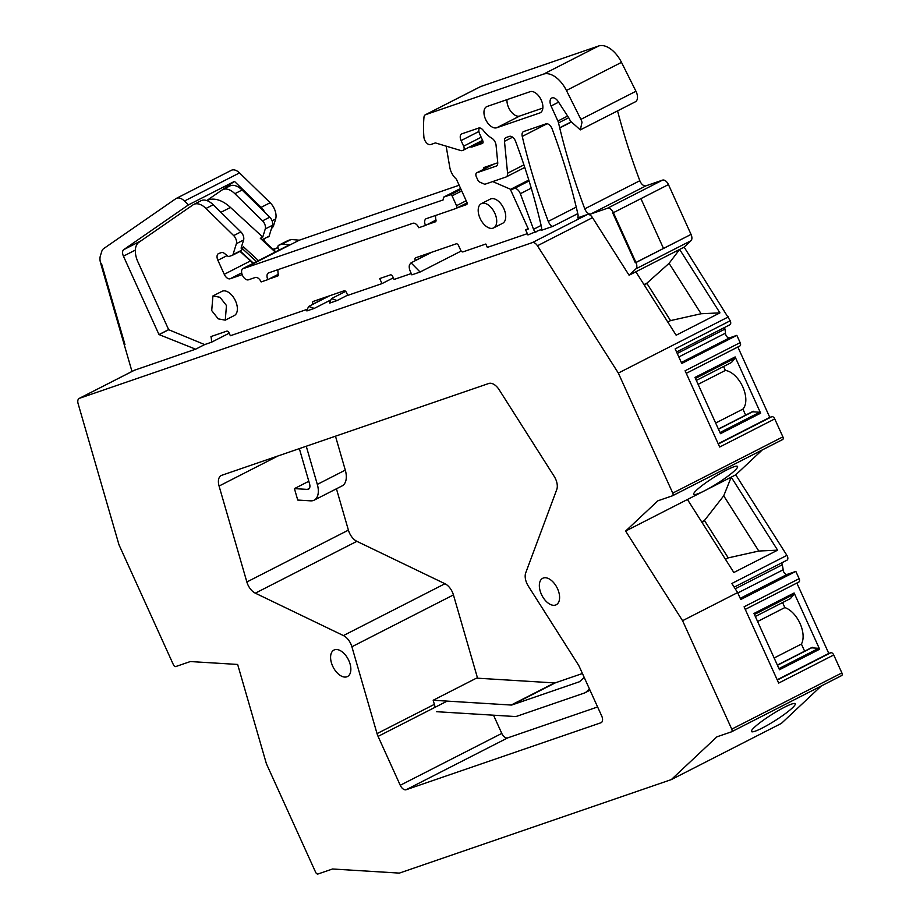 <?xml version="1.0" encoding="UTF-8"?>
<svg xmlns="http://www.w3.org/2000/svg" width="920" height="920" viewBox="0 0 920 920"><rect width="100%" height="100%" fill="white"/><g stroke="black" fill="none" stroke-linecap="round" stroke-linejoin="round"><path stroke-width="1.38" d="M141.001 240.833L123.74 249.642L188.439 204.895L184.46 201.031A12.339 7.049 -117 0 0 176.318 198.398A12.339 7.049 -117 0 0 175.858 198.674L103.672 248.607A12.339 7.049 -117 0 0 101.74 251.459L100.372 255.863A12.339 7.049 -117 0 0 100.648 263.258L101.418 263.304L124.97 344.62L101.418 263.304L100.648 263.258L131.985 371.461M690.977 240.73A6.175 3.519 -117 0 0 691.046 234.416L635.317 262.752L612.72 212.922L635.317 262.752L635.984 262.522A6.175 3.519 -117 0 1 635.915 268.835L629.084 275.241L635.858 271.791L684.146 247.135L690.977 240.73L635.915 268.835M684.146 247.135L730.227 320.769A3.703 2.116 -117 0 1 729.894 324.76L676.568 351.992M676.568 351.98L729.744 324.829A3.703 2.116 -117 0 0 729.894 324.76M724.868 327.336A3.703 2.116 -117 0 0 724.902 329.118L677.235 353.452M730.227 320.769L675.165 348.887L681.777 363.469L736.839 335.351L729.514 337.881A3.703 2.116 -117 0 1 726.904 336.685A3.703 2.116 -117 0 1 725.454 333.166A16.663 9.51 -117 0 0 724.902 329.118M736.839 335.351L740.151 342.642A3.082 1.759 -117 0 1 739.875 345.966L686.262 373.347L739.737 346.023A3.082 1.759 -117 0 0 739.875 345.966M737.851 347.001L769.787 417.381L771.799 416.691L718.313 444.003M740.151 342.642L685.089 370.76L719.681 447.028L774.744 418.922A3.082 1.759 -117 0 0 771.799 416.691M774.744 418.922L782.885 436.862L672.761 493.097L618.332 373.083L537.441 245.766A6.175 3.519 -117 0 0 532.254 242.638L79.442 398.314A6.175 3.519 -117 0 0 79.177 398.429A6.175 3.519 -117 0 0 78.12 403.684L118.979 544.766L173.42 664.769A2.472 1.414 -117 0 0 175.777 666.551L190.336 661.549L237.647 664.447L266.409 763.772L315.606 872.217A2.472 1.414 -117 0 0 317.964 874L332.522 868.997L399.36 873.103L671.289 779.608L716.875 736.851L731.434 731.848A2.472 1.414 -117 0 0 731.538 731.803A2.472 1.414 -117 0 0 731.756 729.146L682.571 620.701L625.623 531.058L657.88 500.802L672.439 495.799A2.472 1.414 -117 0 0 672.543 495.753A2.472 1.414 -117 0 0 672.761 493.097M672.646 495.696L782.563 439.576A2.472 1.414 -117 0 0 782.667 439.53A2.472 1.414 -117 0 0 782.885 436.862M762.3 449.926L735.747 474.835L786.91 555.381L731.848 583.487L737.633 592.583L682.571 620.701M787.014 560.165L734.171 587.144L786.853 560.234A3.703 2.116 -117 0 0 787.014 560.165A3.703 2.116 -117 0 0 786.91 555.381M782.057 562.695A3.703 2.116 -117 0 0 782.184 564.834L735.23 588.811M737.633 592.583L740.772 599.518L795.834 571.4L787.163 574.39A3.703 2.116 -117 0 1 784.61 573.252A3.703 2.116 -117 0 1 783.115 569.813A16.663 9.51 -117 0 0 782.184 564.834M795.834 571.4L799.146 578.691A3.082 1.759 -117 0 1 798.87 582.026L745.257 609.396L798.732 582.072A3.082 1.759 -117 0 0 798.87 582.026M796.846 583.05L828.782 653.43L830.794 652.74L777.308 680.053M799.146 578.691L744.084 606.809L778.676 683.088L833.738 654.971A3.082 1.759 -117 0 0 830.794 652.74M833.738 654.971L841.88 672.922L731.756 729.146M731.641 731.745L841.558 675.625A2.472 1.414 -117 0 0 841.662 675.579A2.472 1.414 -117 0 0 841.88 672.922M821.295 685.975L781.413 723.384L671.289 779.608M271.526 228.344A12.339 7.049 -117 0 0 273.665 225.365L275.643 218.971A12.339 7.049 -117 0 0 270.158 202.733L239.522 172.914A12.339 7.049 -117 0 0 231.38 170.292L176.318 198.398M263.925 239.211L265.236 242.121M273.067 249.308L276.736 248.043L273.505 249.699M278.196 248.273A3.703 2.116 -117 0 0 276.736 248.043M459.149 185.23L299.299 240.189L291.157 239.476L287.776 240.649A3.082 1.759 -117 0 0 287.638 240.706A3.082 1.759 -117 0 0 287.523 240.775M558.601 102.166L551.068 106.007A7.406 4.232 -117 0 1 551.724 98.026A7.406 4.232 -117 0 1 558.187 101.545L568.893 118.013A6.21 3.542 -117 0 1 570.193 120.853L580.324 129.892L635.386 101.787A9.258 5.29 -117 0 0 637.065 94.173A9.258 5.29 -117 0 0 635.95 91.252L621.494 62.353A24.69 14.099 -117 0 0 598.609 46L480.677 86.549A6.175 3.519 -117 0 0 480.412 86.652A6.175 3.519 -117 0 0 480.171 86.802M617.573 110.883A432.043 246.652 -117 0 0 639.837 180.722A6.175 3.519 -117 0 0 640.101 181.367A6.175 3.519 -117 0 0 646.001 185.817L590.939 213.934A6.175 3.519 -117 0 1 585.039 209.472A6.175 3.519 -117 0 1 584.775 208.828A432.043 246.652 -117 0 1 559.728 127.96A12.339 7.049 -117 0 0 559.728 127.96A12.339 7.049 -117 0 1 559.682 127.753L570.596 122.176M662.549 180.124L607.487 208.242A6.175 3.519 -117 0 1 613.387 212.692L612.72 212.922L613.387 212.692L635.984 262.522L663.515 248.469L640.918 198.639L668.449 184.586L613.387 212.692L640.918 198.639L663.515 248.469L691.046 234.416L668.449 184.586A6.175 3.519 -117 0 0 662.549 180.124L646.001 185.817M123.74 249.642A6.175 3.519 -117 0 0 123.429 256.162L158.987 334.558L195.626 349.186L134.504 370.208A6.175 3.519 -117 0 0 134.239 370.311A6.175 3.519 -117 0 0 133.998 370.461M124.2 344.574L124.97 344.62L124.2 344.574M547.055 123.751L522.249 136.413A6.175 3.519 -117 0 1 523.434 131.618A6.175 3.519 -117 0 1 523.698 131.502L545.985 123.843A6.175 3.519 -117 0 1 552.161 128.972A432.043 246.652 -117 0 1 577.438 212.094A432.043 246.652 -117 0 1 577.886 214.038A6.175 3.519 -117 0 1 577.645 217.856L587.316 214.521A6.175 3.519 -117 0 1 592.503 217.66L629.084 275.241M728.456 316.859L618.332 373.083M635.858 271.791L676.154 335.225L719.934 312.869L679.638 249.435L669.07 263.327L644.471 285.349M718.186 443.727L769.787 417.381M760.644 413.172L720.486 433.688L694.968 377.43L735.126 356.925L760.644 413.172A1.23 0.701 -117 0 0 759.702 412.263L719.969 432.549M701.684 521.893L704.467 520.478L723.718 495.822L731.227 477.147L777.619 550.16L733.838 572.504L687.447 499.491L735.747 474.835M687.447 499.491L625.623 531.058M705.858 490.095A25.921 3.461 147.6 0 0 734.62 470.683A25.921 3.461 147.6 0 0 737.541 466.463A25.921 3.461 147.6 0 0 720.498 473.374A25.921 3.461 147.6 0 0 696.704 490.038A25.921 3.461 147.6 0 0 693.783 494.258A25.921 3.461 147.6 0 0 703.34 491.383L703.363 491.383M777.181 679.776L828.782 653.43M755.32 616.481L790.452 598.552L794.144 594.193A1.23 0.701 -117 0 0 794.121 592.974L753.963 613.479L779.47 669.737L819.639 649.221A1.23 0.701 -117 0 0 818.696 648.312L778.964 668.598M794.121 592.974L819.639 649.221M754.4 727.317A25.921 3.461 147.6 0 0 751.467 731.538A25.921 3.461 147.6 0 0 768.51 724.626A25.921 3.461 147.6 0 0 792.304 707.963A25.921 3.461 147.6 0 0 795.236 703.742A25.921 3.461 147.6 0 0 778.193 710.654A25.921 3.461 147.6 0 0 754.4 727.317M188.439 204.895L234.473 181.389L206.758 200.56L221.904 190.106A18.515 10.568 -117 0 1 222.594 189.692A18.515 10.568 -117 0 1 234.876 193.706L262.545 220.846A6.175 3.53 -117 0 1 265.27 228.942L262.752 237.072L230.46 207.437A37.03 21.137 63 0 0 207.034 200.514L206.873 200.606M264.73 212.221A12.339 7.049 -117 0 0 261.13 207.345L234.473 181.389M261.027 238.245L275.77 251.781L279.013 250.102L278.346 248.63A3.082 1.759 -117 0 1 278.611 245.306A3.082 1.759 -117 0 1 278.748 245.249L282.141 244.087L290.271 244.789L244.237 268.295A6.279 3.588 -117 0 0 242.995 268.513A6.279 3.588 -117 0 0 242.224 274.769A6.279 3.588 -117 0 0 247.468 279.921A6.279 3.588 -117 0 0 248.446 279.818L255.242 277.483A6.175 3.519 -117 0 1 261.142 281.934L267.846 279.623A6.175 3.519 -117 0 1 268.398 272.976A6.175 3.519 -117 0 1 268.663 272.861L412.907 223.272A6.175 3.519 -117 0 1 418.796 227.734L425.511 225.423A6.175 3.519 -117 0 1 426.052 218.776A6.175 3.519 -117 0 1 426.316 218.661L456.205 208.391A2.472 1.414 -117 0 0 456.308 208.345A2.472 1.414 -117 0 0 456.527 205.677L452.076 195.856A2.472 1.414 -117 0 0 450.202 194.89L443.497 197.202L460.609 188.462M291.157 239.476L282.141 244.087M299.299 240.189L290.271 244.789A6.279 3.588 -117 0 0 289.029 245.019L242.995 268.513M443.497 197.202L443.175 199.905L244.237 268.295M461.736 190.923L452.076 195.856M541.121 225.434L533.531 229.298L520.341 193.717A6.175 3.519 -117 0 0 514.153 188.565L510.565 189.808L511.485 188.887L528.804 180.044M541.512 229.333L527.93 234.945L525.642 229.896L528.322 228.976L510.565 189.808M533.531 229.298A3.703 2.116 -117 0 0 535.877 232.208M461.196 251.033L420.095 272.021L411.872 274.85L410.343 271.48A8.027 4.577 -117 0 1 409.561 264.649L411.056 262.832L420.095 272.021M347.656 295.147L337.042 300.575L329.693 303.094A8.027 4.577 -117 0 1 329.682 302.254L331.499 298.609L337.042 300.575M330.05 300.334L314.237 308.407L306.889 310.937A8.027 4.577 -117 0 1 306.877 310.097L308.695 306.452L314.237 308.407M195.626 349.186L204.654 344.586L168.682 329.716L137.896 261.855A18.526 10.568 -117 0 1 138.851 242.316L193.016 204.861A18.515 10.568 -117 0 1 193.706 204.447A18.515 10.568 -117 0 1 205.988 208.449L233.657 235.6A6.175 3.53 -117 0 1 236.382 243.696L232.99 254.633A2.484 1.414 -117 0 1 232.507 255.254A2.484 1.414 -117 0 1 232.403 255.3L229.057 256.45A2.495 1.426 -117 0 1 227.746 256.07L224.618 253.564A6.244 3.565 -117 0 0 221.34 252.62L218.695 253.529A6.175 3.53 -117 0 0 218.431 253.644A6.175 3.53 -117 0 0 217.89 260.291L224.25 274.309A6.175 3.53 -117 0 0 230.149 278.771L242.167 274.631M577.794 213.624L552.724 226.423L541.144 230.402A6.175 3.519 -117 0 0 541.385 226.596A432.043 246.652 -117 0 0 540.937 224.641A432.043 246.652 -117 0 0 515.648 141.496A6.175 3.519 -117 0 0 509.473 136.367L506.115 137.528A6.175 3.519 -117 0 0 505.85 137.632A6.175 3.519 -117 0 0 504.482 141.323L507.575 173.224A6.175 3.519 -117 0 1 506.207 176.916A6.175 3.519 -117 0 1 505.942 177.031L484.794 184.299L479.975 182.217A3.703 2.116 -117 0 1 477.641 179.642L476.364 176.824A3.703 2.116 -117 0 1 476.686 172.833A3.703 2.116 -117 0 1 476.847 172.764L496.087 166.152A6.175 3.519 -117 0 0 496.34 166.037A6.175 3.519 -117 0 0 497.72 162.345L496.064 145.233A6.175 3.519 -117 0 0 491.889 138.276A25.3 14.444 -117 0 1 483.322 130.421A6.175 3.519 -117 0 0 478.676 128.052L461.897 133.814A6.175 3.519 -117 0 0 461.633 133.929A6.175 3.519 -117 0 0 461.081 140.576L478.917 131.48M480.677 86.549L425.615 114.655A6.175 3.519 -117 0 0 425.35 114.77A6.175 3.519 -117 0 0 423.97 117.265A117.265 66.941 -117 0 0 423.89 136.999A6.175 3.519 -117 0 0 426.385 142.703A6.175 3.519 -117 0 0 430.617 144.578L435.401 142.922L461.092 150.615A3.703 2.116 -117 0 0 462.035 150.627L463.139 150.248A3.703 2.116 -117 0 0 463.3 150.178A3.703 2.116 -117 0 0 463.634 146.188L461.081 140.576M425.615 114.655L543.547 74.117A24.69 14.099 -117 0 1 566.433 90.471L580.888 119.37A9.258 5.29 -117 0 1 582.003 122.291L580.324 129.892M551.068 106.007L557.888 121.037A6.187 3.53 -117 0 1 558.532 122.9L559.682 127.753M607.487 208.242L590.939 213.934M522.249 136.413A432.043 246.652 -117 0 0 548.274 221.386A6.175 3.519 -117 0 0 548.538 222.019A6.175 3.519 -117 0 0 552.724 226.423M159.655 334.328L168.682 329.716M158.987 334.558L168.647 329.624M540.707 112.481L539.741 112.976A11.707 6.681 -117 0 0 540.235 112.769A11.707 6.681 -117 0 0 541.075 99.728A11.707 6.681 -117 0 0 530.092 91.701L487.105 106.478A11.707 6.681 -117 0 0 486.611 106.697A11.707 6.681 -117 0 0 485.772 119.738A11.707 6.681 -117 0 0 496.754 127.753L519.777 116.001L542.857 108.065M539.741 112.976L496.754 127.753M644 284.602L646.771 283.188L670.542 320.608L701.097 313.743L669.07 263.327M400.246 785.277L378.074 736.391A12.339 7.049 -117 0 1 377.039 733.619L351.888 646.76A12.339 7.049 -117 0 0 343.424 635.57L255.323 593.17A12.339 7.049 -117 0 1 246.859 581.98L219.075 486.047A12.339 7.049 -117 0 1 221.202 475.525A12.339 7.049 -117 0 1 221.731 475.306L488.784 383.479A12.339 7.049 -117 0 1 499.157 389.747L554.162 476.33A12.339 7.049 -117 0 1 556.761 489.532L525.711 572.895A12.339 7.049 -117 0 0 528.322 586.109L578.116 664.481A12.339 7.049 -117 0 1 579.542 667.126L601.714 716.013A6.175 3.519 -117 0 1 601.174 722.66A6.175 3.519 -117 0 1 600.909 722.775L406.145 789.728A6.175 3.519 -117 0 1 400.246 785.277L501.791 733.424L493.522 715.196M545.318 600.438A14.858 8.487 -117 0 0 556.232 604.762A14.858 8.487 -117 0 0 553.621 582.613A14.858 8.487 -117 0 0 542.708 578.289A14.858 8.487 -117 0 0 545.318 600.438M350.75 667.333A14.858 8.487 -117 0 0 344.16 653.614A14.858 8.487 -117 0 0 333.96 650.06A14.858 8.487 -117 0 0 330.694 659.26A14.858 8.487 -117 0 0 337.284 672.98A14.858 8.487 -117 0 0 347.484 676.533A14.858 8.487 -117 0 0 350.75 667.333M719.934 312.869L701.097 313.743M667.77 322.023L670.542 320.608M696.325 380.431L731.457 362.491L735.149 358.144A1.23 0.701 -117 0 0 735.126 356.925M745.637 415.127L742.911 409.112A22.218 12.684 -117 0 0 742.75 386.814A22.218 12.684 -117 0 0 725.362 370.438L723.58 366.516M718.382 429.042L752.249 411.746L759.702 412.263M777.619 550.16L758.793 551.034L723.718 495.822M758.793 551.034L728.237 557.888L704.467 520.478L702.155 522.64M725.454 559.314L728.237 557.888M804.632 651.176L801.4 644.069A22.218 12.684 -117 0 0 800.032 623.449A22.218 12.684 -117 0 0 784.852 607.58L782.575 602.565M777.365 665.091L811.244 647.806L818.696 648.312M525.642 229.896L528.16 228.608M507.012 99.636A11.707 6.681 -117 0 0 511.014 111.573A11.707 6.681 -117 0 0 519.777 116.001M477.56 678.189L453.433 594.918A12.339 7.049 -117 0 0 444.969 583.728L356.868 541.328L255.323 593.17M336.433 488.784L348.404 530.127A12.339 7.049 -117 0 0 356.868 541.328M597.62 706.962L507.69 737.886L406.145 789.728M501.791 733.424A6.175 3.519 -117 0 0 507.69 737.886M718.462 429.226L753.583 411.286M725.362 370.438L698.107 384.353M742.911 409.112L715.656 423.039M777.457 665.275L812.578 647.335M801.4 644.069L774.145 657.984M784.852 607.58L757.597 621.506M226.469 305.52L219.983 297.275L212.922 295.964L211.715 310.592L218.201 318.849L225.262 320.148L226.469 305.52M435.999 220.064L425.511 225.423M278.346 274.275L267.846 279.623M494.833 213.256A13.582 7.751 -117 0 0 481.275 203.699A13.582 7.751 -117 0 0 480.067 218.339A13.582 7.751 -117 0 0 493.626 227.895A13.582 7.751 -117 0 0 494.833 213.256M436.482 711.689L514.487 716.484A18.515 10.568 -117 0 0 517.155 716.151L584.246 693.082A18.515 10.568 -117 0 0 585.028 692.748A18.515 10.568 -117 0 0 586.454 691.748L589.444 688.942M584.2 677.373L579.887 681.421A6.175 3.519 -117 0 1 579.416 681.755A6.175 3.519 -117 0 1 579.151 681.858L512.06 704.927A6.175 3.519 -117 0 1 511.175 705.042L433.171 700.246L476.502 678.132L554.507 682.916A6.175 3.519 -117 0 0 555.392 682.812L512.06 704.927M435.194 707.238L433.171 700.246M582.441 673.509L555.392 682.812M335.478 436.195L345.299 470.12A18.515 10.568 -117 0 1 342.102 485.898L314.122 500.181A18.515 10.568 -117 0 1 310.672 500.848L297.735 500.054L294.423 488.612L307.36 489.405A6.175 3.519 -117 0 0 308.51 489.187A6.175 3.519 -117 0 0 309.58 483.931L299.345 448.615M314.122 500.181A18.515 10.568 -117 0 0 317.32 484.403L306.256 446.234M294.423 488.612L308.809 481.275M446.142 146.142L449.788 167.359A12.524 7.153 -117 0 0 455.871 178.664A2.288 1.299 -117 0 1 456.699 179.837L467.13 202.814L456.412 208.288M268.617 236.819L268.513 236.865A2.484 1.414 -117 0 0 268.617 236.819A2.484 1.414 -117 0 0 269.1 236.198L272.481 225.262A6.175 3.53 -117 0 0 269.767 217.166L242.098 190.014A18.515 10.568 -117 0 0 229.816 186.012L222.594 189.692M306.935 309.419L230.356 335.742L229.091 332.936A2.472 1.414 -117 0 0 226.722 331.154L210.956 336.582A16.042 9.165 -117 0 1 211.462 342.24L204.654 344.586M411.274 273.539L394.059 279.461L392.782 276.655A2.472 1.414 -117 0 0 390.425 274.873L379.695 278.564L381.984 283.613L347.76 295.377L346.495 292.571A2.472 1.414 -117 0 0 344.137 290.789L313.272 301.403A2.472 1.414 -117 0 0 313.168 301.449A2.472 1.414 -117 0 0 312.949 304.106L313.018 304.255M527.344 233.645L487.347 247.388L485.817 244.03L462.978 251.884A2.472 1.414 -117 0 1 460.621 250.102L458.585 245.617A2.472 1.414 -117 0 0 456.216 243.834L415.633 257.784A2.472 1.414 -117 0 0 415.529 257.83A2.472 1.414 -117 0 0 415.311 260.486L415.368 260.636M492.717 181.573L510.922 189.439M497.743 162.782L484.357 167.382A3.703 2.116 -117 0 0 484.207 167.452A3.703 2.116 -117 0 0 483.368 169.429M479.504 127.937A6.175 3.53 -117 0 0 479.676 133.975L482.735 140.714L470.511 146.947A6.187 3.53 -117 0 0 472.098 146.958L482.402 143.416A2.472 1.414 -117 0 0 482.517 143.37A2.472 1.414 -117 0 0 482.735 140.714M457.516 207.724L466.52 204.631A2.472 1.414 -117 0 0 466.624 204.585A2.472 1.414 -117 0 0 467.13 202.814L456.308 208.345M435.493 215.51L435.7 219.121A2.472 1.414 -117 0 1 435.482 221.777A2.472 1.414 -117 0 1 435.378 221.823L427.995 224.353A2.472 1.414 -117 0 1 427.535 224.388M269.87 278.599A2.472 1.414 -117 0 0 270.342 278.564L277.725 276.023A2.472 1.414 -117 0 0 277.828 275.977A2.472 1.414 -117 0 0 278.047 273.32L277.828 269.709M225.262 320.148L234.289 315.548A13.582 7.751 -117 0 0 235.497 300.909A13.582 7.751 -117 0 0 221.939 291.352L212.922 295.964M493.626 227.895L502.653 223.284A13.582 7.751 -117 0 0 503.861 208.656A13.582 7.751 -117 0 0 490.303 199.099L481.275 203.699M229.195 333.19L211.462 342.24M275.264 252.045L260.314 238.326L262.752 237.072M260.314 238.326L261.084 238.763M381.984 283.613L393.311 277.828M232.611 255.196L240.982 250.918A2.484 1.414 -117 0 0 241.086 250.872A2.484 1.414 -117 0 0 241.569 250.251L232.99 254.633M236.382 243.696L243.605 240.005L241.086 248.135L243.524 246.893L241.569 250.251M243.605 240.005A6.175 3.53 -117 0 0 240.879 231.909L233.657 235.6M205.988 208.449L213.21 204.757L240.879 231.909M213.21 204.757A18.515 10.568 -117 0 0 200.928 200.755L193.706 204.447M592.503 217.66L537.441 245.766M725.454 333.166L678.833 356.971M729.514 337.881L681.329 362.48M783.115 569.813L737.794 592.963M787.163 574.39L740.244 598.345M239.522 172.914L184.46 201.031M270.158 202.733L261.13 207.345M275.643 218.971L272.09 220.788M273.665 225.365L272.228 226.101M287.776 240.649L278.748 245.249M461.023 189.37L450.202 194.89M529.08 180.952L514.153 188.565M531.254 188.151L520.341 193.717M134.504 370.208L79.442 398.314M587.316 214.521L532.254 242.638M512.578 137.195L504.482 141.323M523.917 164.875L507.575 173.224M598.609 46L543.547 74.117M621.494 62.353L566.433 90.471M635.95 91.252L580.888 119.37M567.628 116.058L557.888 121.037M568.698 117.714L558.532 122.9M570.676 122.371L559.728 127.96M639.837 180.722L584.775 208.828M576.242 207.103L548.274 221.386M135.355 250.067L123.429 256.162M735.149 358.144L695.417 378.43M794.144 594.193L754.411 614.48M456.527 205.677L466.187 200.755M493.649 164.185L476.847 172.764M463.45 150.086L482.563 140.334L463.3 150.178M481.16 137.241L463.634 146.188M447.189 701.109L378.074 736.391M434.366 704.352L377.039 733.619M453.433 594.918L351.888 646.76M444.969 583.728L343.424 635.57M348.404 530.127L246.859 581.98M278.012 455.952L219.075 486.047M589.904 689.977L586.454 691.748M554.507 682.916L511.175 705.042M309.361 488.382L307.36 489.405M345.299 470.12L317.32 484.403M242.098 190.014L234.876 193.706M269.767 217.166L262.545 220.846M272.481 225.262L265.27 228.942M269.1 236.198L262.476 239.579M227.125 255.576L217.89 260.291M250.447 260.935L224.25 274.309M241.684 272.872L230.149 278.771M278.369 274.459L270.342 278.564M436.034 220.259L427.995 224.353M482.977 141.404L472.098 146.958M430.859 252.552L415.311 260.486M328.497 296.171L312.949 304.106M220.915 212.313L230.46 207.437M258.474 260.613L243.524 246.893M253.425 263.2L240.384 251.229M256.496 261.625L242.132 248.446M782.667 439.53L672.543 495.753M841.662 675.579L731.538 731.803M287.638 240.706L278.611 245.306M524.768 167.44L506.207 176.916M480.412 86.652L425.35 114.77M134.239 370.311L79.177 398.429M431.905 252.183L411.183 262.763M345.678 291.375L331.499 298.609M329.544 295.803L308.695 306.452M493.568 164.208L476.686 172.833M590.007 690.207L585.028 692.748M241.086 250.872L232.507 255.254M253.092 263.361L240.062 251.401"/></g></svg>
